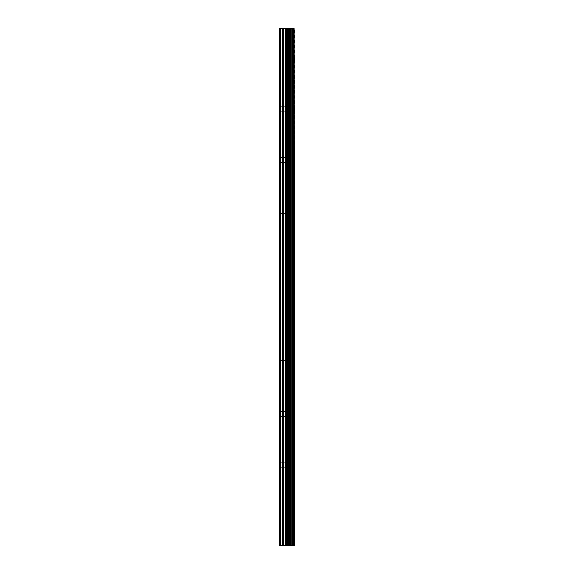 <?xml version="1.0" encoding="UTF-8"?>
<svg xmlns="http://www.w3.org/2000/svg" width="574" height="574" viewBox="0 0 574 574"><rect width="100%" height="100%" fill="white"/><g stroke="black" fill="none" stroke-linecap="round" stroke-linejoin="round"><path stroke-width="0.43" stroke-dasharray="2.87 2.15" d="M279.588 58.34L279.588 55.8L279.588 58.34M287.215 58.34L287.215 62.365L287.215 58.34M294.405 58.34L294.405 62.365L294.405 58.34M294.412 58.34L294.412 62.365L294.412 58.34M279.588 109.153L279.588 111.693L279.588 109.153M287.215 109.153L287.215 113.178L287.215 109.153M294.405 109.153L294.405 113.178L294.405 109.153M294.412 109.153L294.412 113.178L294.412 109.153M279.588 159.967L279.588 162.507L279.588 159.967M287.215 159.967L287.215 163.992L287.215 159.967M294.405 159.967L294.405 163.992L294.405 159.967M294.412 159.967L294.412 163.992L294.412 159.967M279.588 210.78L279.588 213.32L279.588 210.78M287.215 210.78L287.215 214.805L287.215 210.78M294.405 210.78L294.405 214.805L294.405 210.78M294.412 210.78L294.412 214.805L294.412 210.78M279.588 261.593L279.588 264.133L279.588 261.593M287.215 261.593L287.215 265.618L287.215 261.593M294.405 261.593L294.405 265.618L294.405 261.593M294.412 261.593L294.412 265.618L294.412 261.593M279.588 312.407L279.588 309.867L279.588 312.407M287.215 312.407L287.215 308.382L287.215 312.407M294.405 312.407L294.405 308.382L294.405 312.407M294.412 312.407L294.412 308.382L294.412 312.407M279.588 363.22L279.588 360.68L279.588 363.22M287.215 363.22L287.215 359.195L287.215 363.22M294.405 363.22L294.405 359.195L294.405 363.22M294.412 363.22L294.412 359.195L294.412 363.22M279.588 414.033L279.588 416.573L279.588 414.033M287.215 414.033L287.215 418.059L287.215 414.033M294.405 414.033L294.405 418.059L294.405 414.033M294.412 414.033L294.412 418.059L294.412 414.033M279.588 464.847L279.588 467.387L279.588 464.847M287.215 464.847L287.215 468.872L287.215 464.847M294.405 464.847L294.405 468.872L294.405 464.847M294.412 464.847L294.412 468.872L294.412 464.847M279.588 515.66L279.588 513.12L279.588 515.66M287.215 515.66L287.215 511.635L287.215 515.66M294.405 515.66L294.405 511.635L294.405 515.66M294.412 515.66L294.412 511.635L294.412 515.66M293.637 515.66L293.637 511.635L293.637 515.66M293.637 464.847L293.637 468.872L293.637 464.847M293.637 414.033L293.637 418.059L293.637 414.033M293.637 363.22L293.637 359.195L293.637 363.22M293.637 312.407L293.637 308.382L293.637 312.407M293.637 261.593L293.637 265.618L293.637 261.593M293.637 210.78L293.637 214.805L293.637 210.78M293.637 159.967L293.637 163.992L293.637 159.967M293.637 109.153L293.637 113.178L293.637 109.153M293.637 58.34L293.637 62.365L293.637 58.34M288.256 545.3L287.093 545.3L288.256 545.3M286.9 545.3L285.737 545.3L286.9 545.293M285.737 545.3L288.449 545.293L285.737 545.293M285.543 545.3L288.126 545.3L285.543 545.293M280.435 545.3L280.435 28.7L279.588 28.7L279.588 545.3L282.688 545.3L282.688 28.7L294.412 28.7L294.412 545.3L293.788 545.3L293.788 28.7M293.788 545.3L282.688 545.3M288.256 28.7L287.093 28.7L288.256 28.7M286.9 28.7L285.737 28.7L286.9 28.707M285.543 28.7L288.449 28.707L285.536 28.707M280.435 28.7L282.688 28.7M288.815 545.3L288.815 28.7M289.095 545.3L289.095 28.7M294.067 545.3L294.067 28.7M283.283 545.3L283.283 28.7M285.665 545.3L285.665 28.7M286.268 545.3L286.268 28.7M287.588 545.3L287.588 28.7M288.191 545.3L288.191 28.7M290.444 545.3L290.444 28.7M290.559 545.3L290.559 28.7M290.695 545.3L290.695 28.7M290.996 545.3L290.996 28.7M291.886 545.3L291.886 28.7M292.188 545.3L292.188 28.7M292.338 545.3L292.338 28.7M292.453 545.3L292.453 28.7M279.588 60.88L287.215 60.88M279.588 111.693L287.215 111.693M279.588 162.507L287.215 162.507M279.588 213.32L287.215 213.32M279.588 264.133L287.215 264.133M279.588 314.947L287.215 314.947M279.588 365.76L287.215 365.76M279.588 416.573L287.215 416.573M279.588 467.387L287.215 467.387M279.588 518.2L287.215 518.2M287.215 519.685L293.637 519.685M287.215 468.872L293.637 468.872M287.215 418.059L293.637 418.059M287.215 367.245L293.637 367.245M287.215 316.432L293.637 316.432M287.215 265.618L293.637 265.618M287.215 214.805L293.637 214.805M287.215 163.992L293.637 163.992M287.215 113.178L293.637 113.178M287.215 62.365L293.637 62.365M287.215 54.315L293.637 54.315M287.215 105.128L293.637 105.128M287.215 155.941L293.637 155.941M287.215 206.755L293.637 206.755M287.215 257.568L293.637 257.568M287.215 308.382L293.637 308.382M287.215 359.195L293.637 359.195M287.215 410.008L293.637 410.008M287.215 460.822L293.637 460.822M287.215 511.635L293.637 511.635M279.588 513.12L287.215 513.12M279.588 462.307L287.215 462.307M279.588 411.493L287.215 411.493M279.588 360.68L287.215 360.68M279.588 309.867L287.215 309.867M279.588 259.053L287.215 259.053M279.588 208.24L287.215 208.24M279.588 157.427L287.215 157.427M279.588 106.613L287.215 106.613M279.588 55.8L287.215 55.8"/><path stroke-width="0.86" d="M294.067 28.7L294.412 545.3L294.067 28.7L279.588 28.7L279.588 545.3L280.435 545.3L280.435 28.7M280.435 545.3L294.067 545.3M293.788 545.3L293.788 28.7M289.095 545.3L289.095 28.7M288.815 545.3L288.815 28.7M292.453 545.3L292.453 28.7M292.338 545.3L292.338 28.7M292.188 545.3L292.188 28.7M291.886 545.3L291.886 28.7M290.996 545.3L290.996 28.7M290.695 545.3L290.695 28.7M290.559 545.3L290.559 28.7M290.444 545.3L290.444 28.7M288.191 545.3L288.191 28.7M287.588 545.3L287.588 28.7M286.268 545.3L286.268 28.7M285.665 545.3L285.665 28.7M283.283 545.3L283.283 28.7M282.688 545.3L282.688 28.7"/></g></svg>
